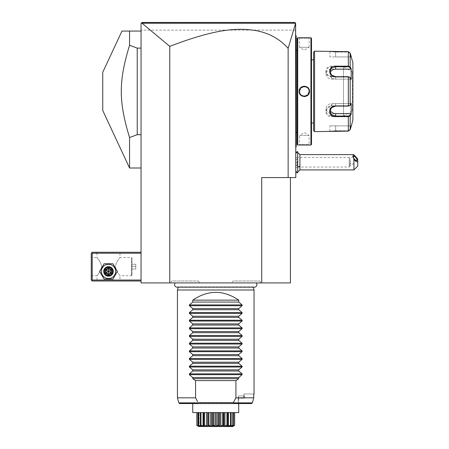 <?xml version="1.0" encoding="UTF-8"?>
<svg xmlns="http://www.w3.org/2000/svg" width="449" height="449" viewBox="0 0 449 449"><rect width="100%" height="100%" fill="white"/><g stroke="black" fill="none" stroke-linecap="round" stroke-linejoin="round"><path stroke-width="0.34" stroke-dasharray="2.25 1.68" d="M142.002 23.208L169.778 46.359C217.237 28.074 237.268 28.416 252.551 30.044C267.368 32.143 279.227 38.238 288.14 48.34L295.554 23.219L141.34 23.118L141.053 23.41L141.053 30.111L141.053 23.41L295.801 23.41L141.053 23.41L142.013 22.45L141.053 23.41L141.053 282.915L290.436 282.915L290.436 177.579L261.711 177.579L290.436 177.579M175.262 282.915L256.227 282.915L175.262 282.915M170.592 282.915L199.614 282.915L170.592 282.915L171.698 280.995L198.509 280.995L171.698 280.995M231.875 282.915L260.897 282.915L231.875 282.915L232.98 280.995L259.791 280.995L232.98 280.995M169.778 46.359L169.778 282.915M141.053 31.071L141.053 168.005L141.053 31.071L129.565 31.071L129.565 45.248L137.226 48.105L137.226 134.689L129.565 137.546L129.565 168.005M141.053 280.041L141.053 252.271L141.053 280.041L92.219 280.041L91.736 280.518L91.259 280.041L91.259 253.225L92.219 252.271L141.053 252.271M291.771 22.45L148.411 22.45M160.714 22.45L266.493 22.45M273.407 22.45L283.173 22.45M295.554 23.219L295.094 22.703M295.319 22.927L295.801 23.41L295.801 30.111L141.053 30.111L295.801 30.111L295.801 23.41L295.801 177.579L261.711 177.579L261.711 282.915M295.801 156.959L295.801 172.848L295.801 156.959M295.801 88.582L295.801 94.211L295.801 88.582L296.183 88.616L296.183 36.24L295.801 35.858L295.801 46.387L295.801 35.471L296.183 35.858L295.801 35.471M295.801 98.078L295.801 146.935L295.801 98.078L296.183 98.078L296.183 94.172L295.801 94.211M295.801 147.317L296.183 146.935L295.801 147.317L296.183 146.935L296.183 98.078M295.801 84.709L295.801 46.387L295.801 84.709L296.183 84.709M288.14 48.34L288.14 177.579M295.588 23.196L294.841 22.45L142.013 22.45M295.801 164.744L297.715 166.108L297.715 158.407L295.801 159.771M299.91 169.918L299.91 154.596M353.913 154.748L353.913 169.918M357.741 166.085L357.741 158.94M349.962 163.178L350.338 160.821L349.928 159.154L350.338 163.694L349.962 165.659L349.962 163.178A2.874 1.016 -130.9 0 1 350.972 165.288A2.874 1.016 -130.9 0 1 350.821 165.703A2.874 1.016 -130.9 0 1 350.388 165.793A2.874 1.016 -130.9 0 1 349.962 165.659L350.388 165.793M295.801 157.47L295.801 167.045L295.801 157.47L349.232 157.47L349.232 167.045L349.232 157.47L349.928 159.154M297.693 158.39L297.693 151.532M297.693 172.983L297.693 166.124M297.715 158.407L297.715 151.532M297.715 172.983L297.715 166.108M297.715 158.89L297.715 165.625L297.715 158.89L297.283 159.316L297.283 162.257L297.283 159.316L297.715 158.89M297.715 162.257L297.283 162.257L297.283 165.198L297.283 162.257L297.715 162.257M297.715 165.625L297.283 165.198L297.715 165.625M295.801 162.257L295.801 165.198L297.283 165.198L295.801 165.198L295.801 162.257L297.283 162.257L295.801 162.257L295.801 159.316L295.801 162.257M295.801 159.316L297.283 159.316L295.801 159.316M296.183 36.24L295.801 35.858L296.183 36.24M296.183 88.616L296.183 94.172M296.183 146.554L295.801 146.935M296.183 91.394L296.183 132.955L296.183 91.394M296.222 50.226L296.222 132.567M297.143 91.394L297.137 132.573L297.143 91.394M297.137 144.449L297.137 38.345M309.49 37.772L309.108 38.154L309.49 37.772L309.108 38.154L299.534 38.154L309.108 38.154L309.108 47.347L299.534 47.347L299.303 37.789M300.499 37.884L301.515 37.952M302.345 37.985L303.883 38.025M303.934 38.025L305.82 38.002M305.921 38.002L306.993 37.957M308.143 37.884L308.991 37.817M309.114 37.806L309.468 37.772M310.927 145.021L310.927 37.772M299.152 145.021L299.534 144.64L299.152 145.021L299.534 144.64L299.534 135.446L309.108 135.446L304.321 132.567L299.534 135.446L309.108 135.446L309.108 144.64L299.534 144.64L309.108 144.64L309.468 145.016M308.16 144.909L306.942 144.831M305.954 144.791L305.028 144.774M304.95 144.769L303.165 144.78M302.879 144.786L301.492 144.842M300.504 144.904L299.303 145.005M297.715 145.021L297.715 37.772M305.084 96.546L309.49 91.394L307.969 87.707L304.321 86.186M303.563 86.247L299.152 91.394L300.673 95.087L304.321 96.602M311.505 144.449L311.505 38.345M311.505 59.796L311.505 122.998L311.505 59.796M313.61 59.796L313.61 122.998L313.61 59.796M313.61 130.659L313.61 52.135M335.633 130.754L348.323 130.76L349.805 129.609L348.323 130.76L335.633 130.754L329.886 131.231L335.633 130.754L335.633 125.872L329.892 125.872L335.633 125.872L335.633 130.754M350.169 115.87L350.169 129.705L349.805 129.609L350.792 125.872L335.633 125.872L350.792 125.872L349.805 129.609L350.169 129.705L348.323 131.136L348.323 116.622L350.169 115.87L349.805 115.477L350.792 113.608L331.805 113.608A5.747 4.978 0 0 1 326.058 108.63A5.747 4.978 0 0 1 331.805 103.657L331.805 106.099L327.753 107.665L326.058 111.313L327.748 114.72L331.805 116.05L348.323 116.05L349.805 115.477M350.792 113.608L351.185 113.956L351.185 103.309L349.614 105.74L350.169 105.229L348.323 105.908L331.805 105.908C323.942 105.773 323.892 117.256 331.805 116.622L335.633 116.622M349.754 105.599L348.323 106.099L331.805 105.908M335.633 66.166L331.805 66.166C323.925 65.526 323.909 76.998 331.805 76.886L348.323 76.886L350.169 77.565L349.754 77.194M349.805 53.184L348.323 52.033L335.633 52.033L329.886 51.562L335.633 52.033L348.323 52.033L349.805 53.184L350.792 56.922L349.805 53.184L350.169 53.089L349.805 53.184M329.886 51.562L329.689 51.203M330.531 51.326L330.862 51.366M331.25 51.41L331.789 51.467M332.355 51.517L332.821 51.556M333.388 51.59L334.163 51.629M335.392 51.657L348.323 51.657L350.169 53.089L350.169 66.918L348.323 66.166L348.323 66.738L331.805 66.738L327.748 68.068L326.058 71.481L327.753 75.123L331.805 76.689L348.323 76.689L349.805 77.267L350.792 79.136L331.805 79.136A5.747 4.978 180 0 1 326.058 74.158A5.747 4.978 180 0 1 331.805 69.185L331.805 66.166M335.392 131.136L334.151 131.164M333.399 131.198L332.793 131.237M332.378 131.271L331.783 131.327M331.267 131.377L330.862 131.428M330.548 131.467L330.049 131.535M330.021 131.54L329.661 131.591M314.569 131.613L314.569 51.175M349.805 105.526L350.792 103.657L349.805 105.526L350.169 105.229L350.169 77.565L349.614 77.048L351.185 79.484L349.805 77.267M351.185 125.872L350.792 125.872L351.185 125.872M330.099 109.966A5.747 4.978 0 0 1 329.892 108.63A5.747 4.978 0 0 1 335.633 103.657L350.792 103.657L351.185 103.309L350.792 103.657L331.805 103.657M329.892 71.481L329.892 74.158A5.747 4.978 180 0 0 335.633 79.136L350.792 79.136L351.185 79.484L351.185 68.837L350.792 69.185L331.805 69.185M329.892 74.158A5.747 4.978 180 0 1 330.099 72.828M350.792 56.922L329.892 56.922L335.633 56.922L335.633 52.033L335.633 56.922L350.792 56.922M350.355 67.271L350.169 66.918L349.805 67.316L348.323 66.738M351.067 68.613L350.916 68.321M352.869 120.124L352.869 62.669M350.916 114.473L351.067 114.175M352.869 111.217L352.869 71.576L352.869 111.217M352.487 110.836L352.443 71.958L352.443 110.836L343.485 116.005L343.485 66.789L343.485 116.005M352.487 71.958L343.485 66.789M350.792 69.185L349.805 67.316M299.534 91.394C299.236 97.573 309.406 97.573 309.108 91.394C309.406 85.22 299.236 85.22 299.534 91.394A4.787 4.787 0 0 1 304.321 86.606A4.787 4.787 0 0 1 309.108 91.394A4.787 4.787 0 0 1 304.321 96.181A4.787 4.787 0 0 1 299.534 91.394L299.152 91.394M309.108 47.347L299.534 47.347L304.321 50.226L309.108 47.347M309.103 91.102A4.787 4.787 0 0 0 309.075 90.81M309.03 90.518A4.787 4.787 0 0 0 308.963 90.232M305.909 86.882A4.787 4.787 0 0 0 305.629 86.792M305.342 86.719A4.787 4.787 0 0 0 305.056 86.663M304.764 86.629A4.787 4.787 0 0 0 304.467 86.612M304.175 86.612A4.787 4.787 0 0 0 303.878 86.629M303.586 86.663A4.787 4.787 0 0 0 303.3 86.719M301.93 87.246A4.787 4.787 0 0 0 301.436 87.577M299.679 90.232A4.787 4.787 0 0 0 299.612 90.518M299.567 90.81A4.787 4.787 0 0 0 299.545 91.102M309.103 91.691A4.787 4.787 0 0 1 309.075 91.983M309.03 92.275A4.787 4.787 0 0 1 308.968 92.561M308.884 92.842A4.787 4.787 0 0 1 308.789 93.123M305.342 96.075A4.787 4.787 0 0 1 305.056 96.125M304.764 96.165A4.787 4.787 0 0 1 304.467 96.181M304.175 96.181A4.787 4.787 0 0 1 303.883 96.165M303.586 96.125A4.787 4.787 0 0 1 303.3 96.075M303.013 96.002A4.787 4.787 0 0 1 302.733 95.912M299.853 93.123A4.787 4.787 0 0 1 299.758 92.842M299.679 92.561A4.787 4.787 0 0 1 299.612 92.275M299.567 91.983A4.787 4.787 0 0 1 299.545 91.691M141.053 134.689L137.226 134.689M141.053 48.105L137.226 48.105M102.748 72.289L102.748 110.505M129.565 45.248C118.53 81.538 118.53 101.255 129.565 137.546M91.736 280.518L92.219 280.995L141.053 280.995M120.944 280.995L96.047 280.995L120.944 280.995L119.984 280.041L97.006 280.041L119.984 280.041L119.984 275.731C120.635 276.533 115.225 270.27 115.516 266.633C115.219 263.002 120.635 256.733 119.984 257.535C120.635 256.733 115.225 263.002 115.516 266.633C115.219 270.27 120.635 276.533 119.984 275.731L131.478 275.731L131.995 275.215L131.955 258.052L131.955 275.215M92.219 280.041L92.219 253.225L141.053 253.225M101.373 271.421A7.122 7.122 0 0 1 108.495 264.298A7.122 7.122 0 0 1 115.618 271.421A7.122 7.122 0 0 1 108.495 278.543A7.122 7.122 0 0 1 101.373 271.421A7.122 7.122 0 0 1 108.495 264.298A7.122 7.122 0 0 1 115.618 271.421A7.122 7.122 0 0 1 108.495 278.543A7.122 7.122 0 0 1 101.373 271.421A7.122 7.122 0 0 1 108.495 264.298A7.122 7.122 0 0 1 115.618 271.421A7.122 7.122 0 0 1 108.495 278.543A7.122 7.122 0 0 1 101.373 271.421M92.219 253.225L91.736 252.748M120.944 252.271L96.047 252.271L120.944 252.271L119.984 253.225L119.984 257.535L131.478 257.535L131.478 275.731L131.478 257.535L131.995 258.052L131.995 275.215L131.955 258.052M91.259 257.535L91.259 275.731L91.259 257.535L97.006 257.535C96.361 256.733 101.771 263.002 101.474 266.633C101.771 270.27 96.361 276.533 97.006 275.731C96.361 276.533 101.771 270.27 101.474 266.633C101.771 263.002 96.361 256.733 97.006 257.535L97.006 253.225L119.984 253.225L97.006 253.225L96.047 252.271M91.259 275.731L97.006 275.731L97.006 280.041L96.047 280.995M112.519 271.421C112.761 276.606 104.23 276.606 104.471 271.421C104.23 266.235 112.761 266.235 112.519 271.421C112.761 266.235 104.23 266.235 104.471 271.421C104.23 276.606 112.761 276.606 112.519 271.421A4.024 4.024 0 0 0 108.495 267.402A4.024 4.024 0 0 0 104.471 271.421A4.024 4.024 0 0 0 108.495 275.445A4.024 4.024 0 0 0 112.519 271.421A4.024 4.024 0 0 0 108.495 267.402A4.024 4.024 0 0 0 104.471 271.421A4.024 4.024 0 0 0 108.495 275.445A4.024 4.024 0 0 0 112.519 271.421M131.955 269.03L131.955 264.242L131.955 269.03L135.789 269.03L135.789 266.633L135.789 269.03L131.955 269.03M131.955 266.633L135.789 266.633L135.789 264.242L135.789 266.633L131.955 266.633M131.955 264.242L135.789 264.242L131.955 264.242M112.329 271.421A3.828 3.828 0 0 1 108.495 275.254A3.828 3.828 0 0 1 104.668 271.421A3.828 3.828 0 0 1 108.495 267.593A3.828 3.828 0 0 1 112.329 271.421A3.828 3.828 0 0 0 108.495 267.593A3.828 3.828 0 0 0 104.668 271.421A3.828 3.828 0 0 0 108.495 275.254A3.828 3.828 0 0 0 112.329 271.421M99.65 271.421L104.073 263.759L112.918 263.759L117.341 271.421L112.918 279.082L104.073 279.082L99.65 271.421L104.073 263.759L112.918 263.759L117.341 271.421L112.918 279.082L104.073 279.082L99.65 271.421L104.073 263.759L112.918 263.759L117.341 271.421L112.918 279.082L104.073 279.082L99.65 271.421M113.283 271.421A4.787 4.787 0 0 0 108.495 266.633A4.787 4.787 0 0 0 103.708 271.421A4.787 4.787 0 0 0 108.495 276.208A4.787 4.787 0 0 0 113.283 271.421A4.787 4.787 0 0 1 108.495 276.208A4.787 4.787 0 0 1 103.708 271.421A4.787 4.787 0 0 1 108.495 266.633A4.787 4.787 0 0 1 113.283 271.421A4.787 4.787 0 0 0 108.495 266.633A4.787 4.787 0 0 0 103.708 271.421A4.787 4.787 0 0 0 108.495 276.208A4.787 4.787 0 0 0 113.283 271.421M108.495 268.592L110.948 270.006L110.948 272.835L108.495 274.255L106.043 272.835L106.043 270.006L108.495 268.592L110.948 270.006L110.948 272.835L108.495 274.255L106.043 272.835L106.043 270.006L108.495 268.592L106.043 270.006L108.495 271.421L108.495 268.025L111.436 269.726L106.043 272.835L108.495 274.255L108.495 271.421L110.948 272.835L110.948 270.006L108.495 268.592M104.185 271.421A4.31 4.31 0 0 0 108.495 275.731A4.31 4.31 0 0 0 112.806 271.421A4.31 4.31 0 0 0 108.495 267.11A4.31 4.31 0 0 0 104.185 271.421M105.554 269.726L106.043 270.006L106.043 272.835L105.554 273.121L105.554 269.726L108.495 268.025M108.495 274.816L108.495 274.255L110.948 272.835L111.436 273.121L108.495 274.816L105.554 273.121M177.069 287.164A2.509 2.509 0 0 0 178.287 286.849L253.202 286.849A2.509 2.509 0 0 0 254.42 287.164L177.069 287.164M253.287 287.164L253.202 286.849L178.287 286.849L178.202 287.164M177.439 289.998L254.05 289.998M179.718 403.567L233.053 403.567C234.008 403.533 234.215 403.297 233.682 402.86L197.813 402.86C197.274 403.297 197.481 403.533 198.436 403.567M233.682 402.86L252.389 402.86L251.457 403.567L238.223 403.567L251.457 403.567M238.728 398.229L238.223 398.229L238.223 403.567L238.223 398.229L238.728 398.229L238.728 403.567L192.761 403.567M244.071 393.992L253.747 393.992L244.071 393.992L244.475 393.992L244.071 393.992L243.571 395.906L238.223 395.906L243.571 395.906L244.071 393.992M238.223 396.523L238.498 397.943L243.723 397.943L243.571 395.906L243.723 397.943L244.329 398.229L244.071 394.924L244.329 398.229L238.251 398.229L238.223 395.906L238.604 398.229L244.065 398.229L243.723 397.943L238.251 398.229L238.223 396.523M192.761 300.151L238.728 300.151C223.406 289.779 208.083 289.779 192.761 300.151L192.761 302.059L189.383 304.916L189.383 305.724L192.761 308.581L192.761 309.72L189.383 312.577L189.383 313.385L192.761 316.236L192.761 317.381L189.383 320.232L189.383 321.046L192.761 323.897L192.761 325.042L189.383 327.893L189.383 328.707L192.761 331.558L192.761 332.703L189.383 335.555L189.383 336.368L192.761 339.219L192.761 340.364L189.383 343.216L189.383 344.029L192.761 346.881L192.761 348.026L189.383 350.877L189.383 351.69L192.761 354.542L192.761 355.687L189.383 358.538L189.383 359.352L192.761 362.203L192.761 363.348L189.383 366.199L189.383 367.013L192.761 369.864L192.761 371.009L189.383 373.86L189.383 374.674L242.106 374.674L238.728 377.525L238.728 378.67L235.921 380.584L235.921 397.825L253.747 397.825L253.747 393.992L254.05 393.992M238.728 412.592L192.761 412.592M196.853 412.592L198.363 412.592L196.853 412.592M196.976 412.592L199.103 412.592L196.976 412.592L196.92 425.399L198.576 426.247M196.92 425.399L198.363 426.264L198.363 412.592L204.564 412.592L198.385 412.592L198.228 425.399L200.086 426.247M204.564 412.592L208.92 412.592L204.564 412.592L204.564 425.147L204.256 425.399L203.801 425.147L203.801 412.592M208.92 412.592L213.741 412.592L208.92 412.592L208.92 425.147L208.561 425.399L208.033 425.147L208.033 412.592M213.741 412.592L218.702 412.592L213.741 412.592L213.741 425.147L213.359 425.399L212.787 425.147L212.787 412.592M218.702 412.592L223.456 412.592L218.702 412.592L218.702 425.147L218.321 425.399L219.017 426.05M223.456 412.592L227.688 412.592L223.456 412.592L223.456 425.147L223.102 425.399L222.569 425.147L222.569 412.592M227.688 412.592L234.636 412.592L227.637 412.592L227.688 425.147L227.385 425.399L227.834 426.499L229.602 425.933M233.474 412.592L232.386 412.592L234.513 412.592L232.386 412.592L233.474 412.592L233.474 425.147L232.487 426.157M198.812 425.978L198.812 412.592L198.812 426.264L196.976 425.147M199.008 426.157L198.548 425.652L199.103 426.264L199.103 412.592L199.103 426.264L198.812 426.264M199.204 426.499L198.015 425.147L198.548 425.652L198.015 425.147L198.015 412.592M200.411 425.242L200.411 412.592L200.411 426.264L198.385 425.147M200.888 426.499L200.383 425.147L200.978 426.264L200.978 412.592L200.731 425.399L201.219 425.63M203.689 412.592L203.857 426.264L203.857 412.592L203.857 426.264L203.055 426.264L203.055 412.592M208.033 425.147L207.545 426.084M227.385 425.399L226.925 425.147L224.927 426.264L223.944 426.264L223.944 412.592L223.95 426.174M229.95 425.781L230.758 425.399L230.517 425.147L228.434 426.264L227.637 426.264L227.8 412.592M232.386 425.815L233.261 425.399L233.11 425.147L230.517 426.264L230.517 412.592L230.517 426.264L231.106 425.147L231.106 412.592M231.078 425.242L231.078 426.264M234.569 425.399L232.386 426.264L232.386 412.592L232.386 426.264L233.474 425.147L232.256 426.499L234.636 425.147L233.126 426.264L233.126 412.592L233.126 426.264L234.636 425.147L234.636 412.592M232.677 425.978L232.677 426.264M234.513 425.147L234.513 412.592M233.11 425.147L233.11 412.592M231.106 425.147L230.55 426.499L231.6 426.168M230.517 425.147L230.517 412.592M228.434 426.264L228.434 412.592M226.925 425.147L226.925 412.592M224.927 426.264L224.927 412.592M222.569 425.147L220.79 426.264L220.79 412.592M220.79 426.264L219.696 426.264L219.696 412.592M219.696 426.264L218.702 425.147M217.748 412.592L217.748 425.147L218.321 425.399M217.748 425.147L216.311 426.264L216.311 412.592M216.311 426.264L215.178 426.264L215.178 412.592M215.178 426.264L213.741 425.147M212.787 425.147L211.793 426.264L211.793 412.592M211.793 426.264L210.699 426.264L210.699 412.592M210.699 426.264L208.92 425.147M207.545 426.174L207.545 412.592L207.545 426.174M207.545 426.264L206.568 426.264L206.568 412.592M206.568 426.264L204.564 425.147M203.055 426.264L200.972 425.147M200.383 425.147L200.383 412.592M200.411 426.264L200.978 426.264L200.978 412.592M196.853 425.147L198.363 426.264L198.363 412.592M198.357 412.592L198.593 426.466M198.739 426.55L232.75 426.55M199.233 426.499L198.548 425.652L199.16 426.309M200.939 426.499L201.079 426.219M202.606 426.23L204.104 425.399M204.542 425.545L205.058 425.792M205.199 425.854L205.788 426.118M207.112 426.499L208.1 425.955M208.813 425.545L209.307 425.809M209.408 425.86L210.205 426.236M211.226 426.499L213.168 425.399M213.926 425.787L216.289 426.421M216.317 426.415L217.114 426.062M217.215 426L217.569 425.787M219.045 426.073L220.167 426.499L221.649 426.073M221.694 426.05L222.676 425.545M224.214 426.499L225.802 426.073M225.853 426.05L226.947 425.545M232.335 426.309L232.941 425.652L232.256 426.499M177.439 397.825L195.568 397.825L195.568 380.584L192.761 378.67L238.728 378.67M242.106 374.674L242.106 373.86L238.728 371.009L192.761 371.009M189.383 367.013L242.106 367.013L238.728 369.864L238.728 371.009M242.106 367.013L242.106 366.199L238.728 363.348L192.761 363.348M189.383 359.352L242.106 359.352L238.728 362.203L238.728 363.348M242.106 359.352L242.106 358.538L238.728 355.687L192.761 355.687M189.383 351.69L242.106 351.69L238.728 354.542L238.728 355.687M242.106 351.69L242.106 350.877L238.728 348.026L192.761 348.026M189.383 344.029L242.106 344.029L238.728 346.881L238.728 348.026M242.106 344.029L242.106 343.216L238.728 340.364L192.761 340.364M189.383 336.368L242.106 336.368L238.728 339.219L238.728 340.364M242.106 336.368L242.106 335.555L238.728 332.703L192.761 332.703M189.383 328.707L242.106 328.707L238.728 331.558L238.728 332.703M242.106 328.707L242.106 327.893L238.728 325.042L192.761 325.042M189.383 321.046L242.106 321.046L238.728 323.897L238.728 325.042M242.106 321.046L242.106 320.232L238.728 317.381L192.761 317.381M189.383 313.385L242.106 313.385L238.728 316.236L238.728 317.381M242.106 313.385L242.106 312.577L238.728 309.72L192.761 309.72M189.383 305.724L242.106 305.724L238.728 308.581L238.728 309.72M242.106 305.724L242.106 304.916L238.728 302.059L192.761 302.059M238.728 300.151L238.728 302.059M189.383 374.674L192.761 377.525L192.761 378.67M235.921 397.825L233.368 402.613M235.921 380.584L195.568 380.584M197.532 401.546L196.219 399.088M238.728 377.525L192.761 377.525M238.728 369.864L192.761 369.864M238.728 362.203L192.761 362.203M238.728 354.542L192.761 354.542M238.728 346.881L192.761 346.881M238.728 339.219L192.761 339.219M238.728 331.558L192.761 331.558M238.728 323.897L192.761 323.897M238.728 316.236L192.761 316.236M238.728 308.581L192.761 308.581M199.614 282.915L198.509 280.995M260.897 282.915L259.791 280.995M297.715 167.039A11.489 5.747 180 0 1 295.801 167.556M296.183 46.387L295.801 46.387M348.323 51.657L348.323 66.166M335.633 51.657L335.633 52.033L335.633 51.657M348.323 76.689L348.323 106.099M331.805 76.886L331.805 79.136M331.805 116.622L331.805 113.608M348.323 116.622L348.323 116.05M329.504 131.613L329.886 131.231M335.633 106.099L335.633 103.657M335.633 79.136L335.633 76.689M309.49 91.394L309.108 91.394M111.436 269.726L111.436 273.121M197.813 402.86L178.792 402.86M189.383 373.86L242.106 373.86M189.383 366.199L242.106 366.199M189.383 358.538L242.106 358.538M189.383 350.877L242.106 350.877M189.383 343.216L242.106 343.216M189.383 335.555L242.106 335.555M189.383 327.893L242.106 327.893M189.383 320.232L242.106 320.232M189.383 312.577L242.106 312.577M189.383 304.916L242.106 304.916M297.715 152.694A11.489 11.489 0 0 0 296.985 152.245M296.985 172.27A11.489 11.489 0 0 0 297.715 171.821M353.15 156.084L349.973 158.834M349.99 165.732L349.232 167.045L295.801 167.045M356.916 160.422L350.821 165.703M299.152 37.772L299.534 38.154L299.152 37.772M309.49 145.021L309.108 144.64L309.49 145.021M329.892 131.231L329.892 125.872M329.892 111.313L329.892 108.63M329.892 51.562L329.892 56.922M326.058 71.481L326.058 74.158M326.058 111.313L326.058 108.63M244.475 398.229L244.475 393.992M233.132 412.592L233.132 426.208L232.84 426.499"/><path stroke-width="0.67" d="M290.436 177.579L290.436 282.915L141.053 282.915L141.053 23.41L142.013 22.45L294.841 22.45L295.588 23.196L288.14 48.34L288.14 177.579L295.801 177.579L295.588 23.196M148.411 22.45L160.714 22.45M266.493 22.45L273.407 22.45M283.173 22.45L291.771 22.45M261.711 282.915L261.711 177.579L288.14 177.579M288.14 48.34C279.564 38.715 268.451 32.732 254.808 30.392C239.272 28.366 219.673 27.209 169.778 46.359L169.778 282.915M169.778 46.359L142.002 23.208L141.34 23.118L142.013 22.45M142.002 23.208L295.554 23.219M297.715 152.694A11.489 11.489 0 0 1 299.91 154.596L299.91 166.085A11.489 5.747 180 0 1 297.715 167.039M297.715 171.821A11.489 11.489 0 0 0 299.91 169.918L299.91 166.085M353.913 169.918L353.913 159.816L357.741 162.257L357.741 166.085L353.913 169.918L299.91 169.918M299.91 154.596L353.021 154.596L353.913 154.748L357.741 158.94L357.741 162.257M353.021 154.596L353.913 159.816M353.004 156.493A2.874 1.016 -130.9 0 1 353.15 156.084A2.874 1.016 -130.9 0 1 355.423 157.184A2.874 1.016 -130.9 0 1 357.062 160.012A2.874 1.016 -130.9 0 1 356.916 160.422A2.874 1.016 -130.9 0 1 354.643 159.322A2.874 1.016 -130.9 0 1 353.004 156.493M297.693 151.532L297.715 172.983L297.715 151.532L295.801 153.429M295.801 35.471L296.183 35.858L296.183 88.616L295.801 88.582M296.183 36.24L295.801 35.858L296.183 36.24M295.801 94.211L296.183 94.172L296.183 146.935L295.801 147.317M296.183 146.554L295.801 146.935M296.183 94.172L296.183 88.616M297.137 132.567L296.222 132.567L296.183 49.839M297.137 50.226L296.222 50.226M297.137 38.345L297.137 144.449L297.715 145.021L310.927 145.021L310.927 37.772L297.715 37.772L297.137 38.345M297.715 37.772L297.715 145.021M299.152 91.394C298.854 84.665 309.799 84.681 309.49 91.394C309.788 98.129 298.843 98.112 299.152 91.394L299.534 91.394C299.236 85.22 309.406 85.22 309.108 91.394C309.406 97.573 299.236 97.573 299.534 91.394A4.787 4.787 0 0 1 299.545 91.102M299.303 37.789L299.679 37.823M299.926 37.839L300.499 37.884M301.515 37.952L302.345 37.985M306.993 37.957L308.143 37.884M309.468 145.016L309.125 144.988M308.946 144.971L308.16 144.909M306.942 144.831L305.954 144.791M303.165 144.78L302.879 144.786M301.492 144.842L300.504 144.904M304.321 86.186L303.563 86.247M304.321 96.602L305.084 96.546M310.927 37.772L311.505 38.345L311.505 144.449L310.927 145.021M313.61 59.796L311.505 59.796M313.61 122.998L311.505 122.998M314.569 131.613L314.569 51.175L313.61 52.135L313.61 130.659L314.569 131.613L348.323 131.136L350.169 129.705L351.331 125.872L350.169 129.705L350.169 115.87L348.323 116.622L335.633 116.622C327.753 117.268 327.736 105.79 335.633 105.908L348.323 105.908L350.169 105.229L351.185 103.309L351.185 113.956L350.169 115.87L349.805 115.477L348.323 116.05L335.633 116.05L331.581 114.72L329.892 111.313L331.581 107.67L335.633 106.099L348.323 106.099L349.805 105.526M351.331 125.872L352.869 120.124L352.869 62.669L350.169 53.089L350.169 66.918L351.185 68.837L351.185 79.484L350.169 77.565L348.323 76.886L335.633 76.886C327.77 77.02 327.725 65.537 335.633 66.166L348.323 66.166L350.169 66.918L349.805 67.316L350.792 69.185L335.633 69.185A5.747 4.978 180 0 0 330.099 72.828M351.331 56.922L350.169 53.089L348.323 51.657L314.569 51.175M349.754 105.599L350.169 105.229L350.169 77.565L349.754 77.194M349.805 77.267L348.323 76.689L335.633 76.689L331.581 75.123L329.892 71.481L331.581 68.074L335.633 66.738L348.323 66.738L349.805 67.316M330.133 51.27L330.531 51.326M330.862 51.366L331.25 51.41M331.789 51.467L332.355 51.517M332.821 51.556L333.388 51.59M334.163 51.629L335.392 51.657M349.805 115.477L350.792 113.608L335.633 113.608L335.633 116.622L348.323 116.622L348.323 116.05M348.323 116.622L348.323 131.136L335.392 131.136M334.151 131.164L333.399 131.198M332.793 131.237L332.378 131.271M331.783 131.327L331.267 131.377M330.862 131.428L330.548 131.467M348.323 51.657L348.323 66.166L335.633 66.166L335.633 69.185M350.792 113.608L351.067 114.175M335.633 113.608A5.747 4.978 0 0 1 330.099 109.966M351.067 68.613L350.792 69.185M350.916 68.321L350.355 67.271M350.169 115.87L350.916 114.473M352.487 110.836A0.382 0.382 180 0 1 352.869 111.217M352.487 71.958A0.382 0.382 -0 0 0 352.869 71.576M309.49 91.394L309.108 91.394A4.787 4.787 0 0 0 309.103 91.102M309.075 90.81A4.787 4.787 0 0 0 309.03 90.518M308.963 90.232A4.787 4.787 0 0 0 308.884 89.946M306.964 87.403A4.787 4.787 0 0 0 306.454 87.112M305.629 86.792A4.787 4.787 0 0 0 305.342 86.719M305.056 86.663A4.787 4.787 0 0 0 304.764 86.629M304.467 86.612A4.787 4.787 0 0 0 304.175 86.612M303.878 86.629A4.787 4.787 0 0 0 303.586 86.663M303.3 86.719A4.787 4.787 0 0 0 302.458 86.988M299.758 89.946A4.787 4.787 0 0 0 299.679 90.232M299.612 90.518A4.787 4.787 0 0 0 299.567 90.81M309.108 91.394A4.787 4.787 0 0 1 309.103 91.691M309.075 91.983A4.787 4.787 0 0 1 309.03 92.275M308.968 92.561A4.787 4.787 0 0 1 308.884 92.842M306.964 95.39A4.787 4.787 0 0 1 306.454 95.682M306.184 95.805A4.787 4.787 0 0 1 305.342 96.075M305.056 96.125A4.787 4.787 0 0 1 304.764 96.165M304.467 96.181A4.787 4.787 0 0 1 304.175 96.181M303.883 96.165A4.787 4.787 0 0 1 303.586 96.125M303.3 96.075A4.787 4.787 0 0 1 303.013 96.002M302.188 95.682A4.787 4.787 0 0 1 301.677 95.39M299.758 92.842A4.787 4.787 0 0 1 299.679 92.561M299.612 92.275A4.787 4.787 0 0 1 299.567 91.983M299.545 91.691A4.787 4.787 0 0 1 299.534 91.394M141.053 31.071L121.971 31.071L129.565 31.071L129.565 45.248L137.226 48.105L141.053 48.105M141.053 134.689L137.226 134.689L137.226 48.105M121.971 31.071L102.748 72.289L102.748 110.505L129.565 168.005L129.565 137.546L137.226 134.689M129.565 137.546C118.53 101.255 118.53 81.538 129.565 45.248M141.053 280.041L92.219 280.041L91.736 280.518L92.219 280.995L141.053 280.995M91.736 280.518L91.259 280.041L91.259 253.225L92.219 252.271L141.053 252.271M91.736 252.748L92.219 253.225L141.053 253.225M92.219 280.041L92.219 253.225M104.073 279.082L99.65 271.421L104.073 263.759L112.918 263.759L117.341 271.421L112.918 279.082L104.073 279.082M115.618 271.421A7.122 7.122 0 0 1 108.495 278.543A7.122 7.122 0 0 1 101.373 271.421A7.122 7.122 0 0 1 108.495 264.298A7.122 7.122 0 0 1 115.618 271.421M113.283 271.421A4.787 4.787 0 0 0 108.495 266.633A4.787 4.787 0 0 0 103.708 271.421A4.787 4.787 0 0 0 108.495 276.208A4.787 4.787 0 0 0 113.283 271.421M112.806 271.421A4.31 4.31 0 0 1 108.495 275.731A4.31 4.31 0 0 1 104.185 271.421A4.31 4.31 0 0 1 108.495 267.11A4.31 4.31 0 0 1 112.806 271.421M111.436 269.726L110.948 270.006L108.495 268.592L106.043 270.006L106.043 272.835L108.495 274.255L110.948 272.835L110.948 270.006L108.495 271.421L108.495 268.025L105.554 269.726L111.436 273.121L111.436 269.726L108.495 268.025M108.495 274.816L108.495 271.421L105.554 273.121L108.495 274.816L111.436 273.121M175.262 282.915A2.509 2.509 0 0 0 177.069 287.164L254.42 287.164A2.509 2.509 0 0 0 256.227 282.915M253.287 287.164L254.05 289.998L177.439 289.998L177.439 397.825L195.568 397.825L197.532 401.546M178.202 287.164L177.439 289.998M254.05 289.998L254.05 393.992L253.747 393.992L253.747 397.825L235.921 397.825L235.921 380.584L238.728 378.67L192.761 378.67L195.568 380.584L195.568 397.825L196.219 399.088M238.728 300.151L192.761 300.151C208.083 289.779 223.406 289.779 238.728 300.151L238.728 302.059L242.106 304.916L242.106 305.724L238.728 308.581L238.728 309.72L242.106 312.577L242.106 313.385L238.728 316.236L238.728 317.381L242.106 320.232L242.106 321.046L238.728 323.897L238.728 325.042L242.106 327.893L242.106 328.707L238.728 331.558L238.728 332.703L242.106 335.555L242.106 336.368L238.728 339.219L238.728 340.364L242.106 343.216L242.106 344.029L238.728 346.881L238.728 348.026L242.106 350.877L242.106 351.69L238.728 354.542L238.728 355.687L242.106 358.538L242.106 359.352L238.728 362.203L238.728 363.348L242.106 366.199L242.106 367.013L238.728 369.864L238.728 371.009L242.106 373.86L242.106 374.674L189.383 374.674L192.761 377.525L192.761 378.67M189.383 374.674L189.383 373.86L192.761 371.009L238.728 371.009M242.106 367.013L189.383 367.013L192.761 369.864L192.761 371.009M189.383 367.013L189.383 366.199L192.761 363.348L238.728 363.348M242.106 359.352L189.383 359.352L192.761 362.203L192.761 363.348M189.383 359.352L189.383 358.538L192.761 355.687L238.728 355.687M242.106 351.69L189.383 351.69L192.761 354.542L192.761 355.687M189.383 351.69L189.383 350.877L192.761 348.026L238.728 348.026M242.106 344.029L189.383 344.029L192.761 346.881L192.761 348.026M189.383 344.029L189.383 343.216L192.761 340.364L238.728 340.364M242.106 336.368L189.383 336.368L192.761 339.219L192.761 340.364M189.383 336.368L189.383 335.555L192.761 332.703L238.728 332.703M242.106 328.707L189.383 328.707L192.761 331.558L192.761 332.703M189.383 328.707L189.383 327.893L192.761 325.042L238.728 325.042M242.106 321.046L189.383 321.046L192.761 323.897L192.761 325.042M189.383 321.046L189.383 320.232L192.761 317.381L238.728 317.381M242.106 313.385L189.383 313.385L192.761 316.236L192.761 317.381M189.383 313.385L189.383 312.577L192.761 309.72L238.728 309.72M242.106 305.724L189.383 305.724L192.761 308.581L192.761 309.72M189.383 305.724L189.383 304.916L192.761 302.059L238.728 302.059M192.761 300.151L192.761 302.059M242.106 374.674L238.728 377.525L238.728 378.67M235.921 397.825L233.368 402.613L198.121 402.613L197.756 402.905M195.568 380.584L235.921 380.584M198.436 403.567C197.481 403.533 197.274 403.297 197.813 402.86L178.792 402.86L179.718 403.567L238.223 403.567L192.761 403.567L192.761 412.592L238.728 412.592L238.728 403.567L251.457 403.567L233.053 403.567C234.008 403.533 234.215 403.297 233.682 402.86L252.389 402.86L253.747 397.825L252.389 402.86L251.457 403.567M233.368 402.613L233.682 402.86M196.853 425.147L196.853 412.592L196.853 425.147L198.649 426.499L196.898 425.399L196.976 412.592M196.976 425.147L198.812 425.978M198.228 425.399L198.385 425.147L200.978 426.264L200.383 425.147L200.939 426.499L198.015 425.147L198.015 412.592M198.385 425.147L198.385 412.592M200.411 426.264L200.411 425.242M200.383 425.147L200.383 412.592M200.731 425.399L200.972 425.147L203.055 426.264L203.857 426.264L203.801 425.147L204.104 425.399L203.655 426.499L200.613 425.399M200.972 425.147L200.972 412.592M203.055 426.264L203.055 412.592M203.689 412.592L203.689 425.484L203.801 412.592M204.542 425.545L204.256 425.399L204.564 425.147L206.568 426.264L207.545 426.264L208.033 425.147L208.387 425.399L207.197 426.499L204.104 425.399M204.564 425.147L204.564 412.592M206.568 426.264L206.568 412.592M208.033 425.147L208.033 412.592M208.813 425.545L208.561 425.399L208.92 425.147L210.699 426.264L211.793 426.264L212.787 425.147L213.168 425.399L211.322 426.499L208.561 425.399L208.1 425.955M208.92 425.147L208.92 412.592M210.699 426.264L210.699 412.592M211.793 426.264L211.793 412.592M212.787 425.147L212.787 412.592M213.651 425.607L213.359 425.399L213.741 425.147L215.178 426.264L216.311 426.264L217.748 425.147L218.13 425.399C216.541 426.965 214.948 426.965 213.359 425.399L213.034 425.545M213.741 425.147L213.741 412.592M215.178 426.264L215.178 412.592M216.311 426.264L216.311 412.592M217.748 425.147L217.748 412.592M218.321 425.399L218.702 425.147L219.696 426.264L220.79 426.264L222.569 425.147L222.929 425.399L220.167 426.499L218.321 425.399L217.816 425.624M218.702 425.147L218.702 412.592M219.696 426.264L219.696 412.592M220.79 426.264L220.79 412.592M222.569 425.147L222.569 412.592M223.164 425.545L223.456 425.147L223.944 426.264L224.927 426.264L226.925 425.147L227.233 425.399L224.292 426.499L223.102 425.399L222.676 425.545M223.944 426.084L223.944 412.592L223.944 426.264L223.456 425.147L223.456 412.592M224.927 426.264L224.927 412.592M226.925 425.147L226.925 412.592M227.385 425.399L227.688 425.147L227.637 426.264L228.434 426.264L230.517 425.147L230.758 425.399C227.873 426.965 226.751 426.965 227.385 425.399L226.947 425.545M227.8 412.592L227.8 425.484L227.688 412.592M228.434 426.264L228.434 412.592M230.517 425.147L230.517 412.592M230.876 425.399L230.517 426.264L233.11 425.147L233.261 425.399L230.55 426.499L230.758 425.399M231.106 425.147L231.106 412.592M231.078 426.264L231.078 425.242M233.11 425.147L233.11 412.592M232.487 426.157L234.569 425.399L232.256 426.499L233.261 425.399M233.334 425.399L233.474 412.592M232.677 426.264L232.677 425.978M234.513 425.147L234.513 412.592M198.649 426.499L232.75 426.55L234.569 425.399M232.891 426.471L234.636 425.147L234.636 412.592M198.155 425.399L199.233 426.499L196.92 425.399M201.219 425.63L202.291 426.101M229.602 425.933L229.95 425.781M231.6 426.168L232.386 425.815M192.761 377.525L238.728 377.525M192.761 369.864L238.728 369.864M192.761 362.203L238.728 362.203M192.761 354.542L238.728 354.542M192.761 346.881L238.728 346.881M192.761 339.219L238.728 339.219M192.761 331.558L238.728 331.558M192.761 323.897L238.728 323.897M192.761 316.236L238.728 316.236M192.761 308.581L238.728 308.581M296.183 84.709L295.801 84.709M296.183 46.387L295.801 46.387M296.183 136.401L295.801 136.401L296.183 136.401M296.183 98.078L295.801 98.078M348.323 106.099L348.323 76.689M348.323 66.166L348.323 66.738M105.554 269.726L105.554 273.121M242.106 373.86L189.383 373.86M242.106 366.199L189.383 366.199M242.106 358.538L189.383 358.538M242.106 350.877L189.383 350.877M242.106 343.216L189.383 343.216M242.106 335.555L189.383 335.555M242.106 327.893L189.383 327.893M242.106 320.232L189.383 320.232M242.106 312.577L189.383 312.577M242.106 304.916L189.383 304.916M296.985 152.245A11.489 11.489 0 0 0 295.801 151.661M295.801 172.848A11.489 11.489 0 0 0 296.985 172.27M295.801 171.086L297.693 172.983M296.222 132.567L296.183 132.955M141.053 168.005L129.565 168.005M178.792 402.86L177.439 397.825"/></g></svg>

